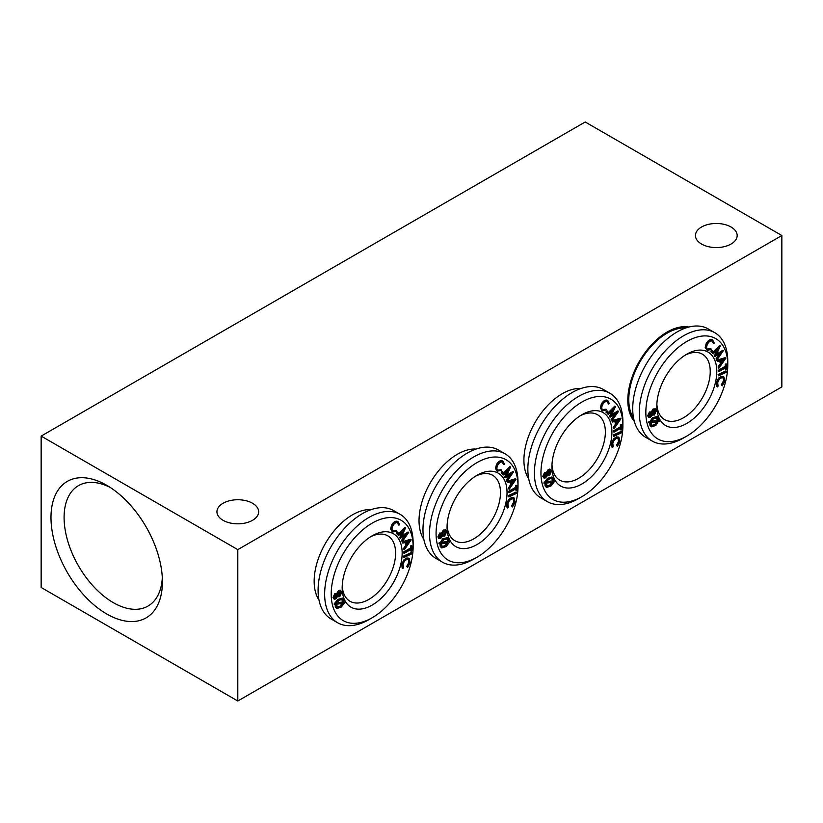 <?xml version="1.0" encoding="UTF-8"?>
<svg xmlns="http://www.w3.org/2000/svg" width="823" height="823" viewBox="0 0 823 823"><rect width="100%" height="100%" fill="white"/><g stroke="black" fill="none" stroke-linecap="round" stroke-linejoin="round"><path stroke-width="1.23" d="M648.308 416.191L650.108 412.333L651.878 412.385L653.75 409.36L655.396 408.897L656.456 410.554L654.378 415.049L652.125 414.874L650.571 417.282L649.008 417.518L647.65 415.81L649.46 411.953L651.23 412.004L653.102 408.99L655.334 408.866M651.991 414.967L652.649 415.337L652.125 414.874M650.108 412.333L649.46 411.953M613.865 435.429L621.622 431.849L621.54 432.785L613.793 436.375L613.207 435.048L620.964 431.468L621.622 431.849M368.889 619.647L372.171 617.754L368.889 619.647A62.569 36.13 -60 0 1 337.605 622.744L331.052 618.958A62.569 36.13 -60 0 1 331.052 546.709A62.569 36.13 -60 0 1 393.62 510.579L400.184 514.365A62.569 36.13 -60 0 1 413.136 543.005L413.136 546.791A57.939 33.455 -60 0 1 372.171 617.754A57.939 33.455 -60 0 1 331.206 594.103A57.939 33.455 -60 0 1 372.171 523.14A57.939 33.455 -60 0 1 413.136 546.791M406.459 542.048L407.015 544.754L409.525 541.123L406.459 542.048M440.83 546.719L440.737 543.756L439.605 543.941L439.852 543.005L441.015 542.841L443.319 539.199L447.63 537.81L448.586 539.044L448.72 541.76L449.986 541.575L446.128 546.544L441.786 547.953L440.171 546.338L440.079 543.375M340.434 590.297L341.823 592.2L339.745 596.706L337.492 596.521L335.938 598.938L334.375 599.165L333.675 597.848L335.475 593.98L337.245 594.031L339.117 591.017L340.701 590.513M508.943 488.481L511.217 485.169L510.527 481.743L507.75 482.576L507.565 481.692L516.042 479.336L509.118 489.335L508.295 488.101L510.569 484.788L509.982 481.908M511.217 485.169L510.569 484.788M439.472 537.388L441.128 534.055M439.307 536.812L440.737 537.532L441.93 534.94L440.408 534.302L439.307 536.812L440.089 537.152M721.092 360.392L721.648 363.108L724.158 359.476L721.092 360.392M723.335 350.732L717.039 359.867L716.679 359.291L721.236 352.861L714.93 356.513L718.582 348.51L713.263 353.849L712.913 353.293L720.32 345.917L716.216 355.114L723.335 350.732L722.676 350.361L716.71 354.024M725.896 369.63L725.896 367.614L718.839 371.667L718.839 370.741L725.907 366.698L725.248 366.317L725.248 364.291L726.009 363.848L726.668 364.229L726.658 369.198L725.238 369.26L725.238 367.994M725.907 366.698L725.907 364.671L725.248 364.291M547.367 501.639L540.804 497.853A62.569 36.13 -60 0 1 540.804 425.604A62.569 36.13 -60 0 1 603.382 389.474L609.936 393.26A62.569 36.13 -60 0 1 622.898 421.911L622.898 425.686A57.939 33.455 -60 0 1 581.923 496.65L578.651 498.543A62.569 36.13 -60 0 1 547.367 501.639A62.569 36.13 -60 0 1 547.367 429.39A62.569 36.13 -60 0 1 609.936 393.26M578.651 498.543L581.923 496.65A57.939 33.455 -60 0 1 540.958 472.999A57.939 33.455 -60 0 1 581.923 402.036A57.939 33.455 -60 0 1 622.898 425.686M706.762 349.95L705.188 347.316L706.196 343.53C708.006 340.424 709.94 339.127 712.018 339.662L712.697 340.043M706.813 349.97L705.188 347.316M701.556 244.04A20.853 12.047 0 0 0 724.281 246.653A20.853 12.047 0 0 0 737.161 235.522A20.853 12.047 0 0 0 716.298 223.486A20.853 12.047 0 0 0 695.445 235.522A20.853 12.047 0 0 0 701.556 244.04M509.118 489.335L508.295 488.101M511.68 483.183L513.243 480.92M511.896 484.202L514.396 480.581L511.34 481.496L511.896 484.202M686.804 423.423A42.405 24.484 -60 0 1 656.816 406.109A42.405 24.484 -60 0 1 686.804 354.168A42.405 24.484 -60 0 1 716.792 371.482A42.405 24.484 -60 0 1 686.804 423.423M685.117 355.197A37.776 21.809 -60 0 1 702.41 354.188A37.776 21.809 -60 0 1 708.202 384.454A37.776 21.809 -60 0 1 683.522 417.745A37.776 21.809 -60 0 1 664.645 419.617A37.776 21.809 -60 0 1 656.867 404.134M683.522 437.99A62.569 36.13 -60 0 1 652.238 441.087A62.569 36.13 -60 0 1 652.238 368.838A62.569 36.13 -60 0 1 714.817 332.708A62.569 36.13 -60 0 1 727.769 361.359L727.769 365.145A57.939 33.455 -60 0 1 686.804 436.097L683.522 437.99A62.569 36.13 -60 0 0 683.532 437.99L686.804 436.097A57.939 33.455 -60 0 1 645.839 412.446A57.939 33.455 -60 0 1 686.804 341.483A57.939 33.455 -60 0 1 727.769 365.145M335.475 593.98L334.827 593.609L336.597 593.661L338.469 590.636L340.105 590.173M337.245 594.031L336.576 593.64M411.788 553.889L404.031 557.469L403.383 557.089L403.455 556.153L411.212 552.572L411.788 553.889M600.965 408.239L601.973 404.463C603.784 401.346 605.718 400.06 607.796 400.595L609.38 403.651L608.609 404.072L607.323 401.562C605.605 401.161 604.02 402.241 602.559 404.782C601.387 407.467 601.562 409.196 603.094 409.988L606.026 409.175L606.201 409.936L602.59 410.903L600.306 407.869L601.315 404.083C603.125 400.966 605.07 399.68 607.148 400.215L607.816 400.595M601.973 404.463L601.315 404.083M397.262 533.15L396.347 533.582L396.439 532.46L397.355 532.028L396.439 532.46L398.013 532.409L397.921 533.53L396.347 533.582L397.262 533.15M397.921 533.53L396.995 533.962L397.098 532.841L398.013 532.409M552.861 481.311L551.955 478.214L548.468 479.367L546.657 482.175L552.861 481.311L551.605 478.07M718.88 368.231L718.705 367.387L720.979 364.064L720.279 360.639L717.502 361.482L717.317 360.597L725.804 358.231L718.88 368.231L718.047 367.007L720.32 363.684L719.734 360.803M340.979 606.366L342.852 603.352L336.617 604.216L337.42 607.508L340.979 606.366L340.321 605.985L342.203 602.971M544.476 483.389L548.2 478.647L552.511 477.258L553.457 478.492L553.601 481.208L554.867 481.033L550.999 486.002L546.667 487.401L545.7 486.167L545.608 483.204L543.828 483.008L547.542 478.266L552.151 477.103M546.894 486.187L550.073 484.881L551.955 481.866M497.709 471.456L496.084 468.791L497.092 465.005C498.903 461.898 500.847 460.613 502.925 461.137L504.509 464.203L503.727 464.614L502.442 462.115C500.734 461.713 499.149 462.793 497.689 465.334C496.506 468.02 496.681 469.748 498.213 470.54L501.145 469.717L501.32 470.489L496.999 471.054M543.818 477.803L542.779 476.363L544.579 472.505L546.349 472.556L548.221 469.532L549.857 469.069L551.575 471.095L549.497 475.601L547.244 475.427L545.7 477.834L544.126 478.07L543.427 476.743L545.238 472.886L547.007 472.937L548.879 469.912L550.453 469.408M547.12 475.509L547.768 475.889L547.244 475.427M507.565 481.692L506.906 481.311L515.352 478.76L516.011 479.14M715.022 356.657L714.282 356.133L717.049 350.053M714.93 356.513L714.282 356.133M607.734 414.02L607.384 413.465L614.781 406.089L615.491 406.572L611.335 415.666L618.515 411.387L612.158 420.419L611.798 419.843L616.365 413.413L610.059 417.066L613.701 409.062L608.392 414.401L607.734 414.02M608.392 414.401L607.384 413.465M438.556 537.296L440.356 533.438L442.126 533.489L443.998 530.465L445.644 530.002L446.694 531.648L444.615 536.154L442.373 535.979L440.819 538.386L439.256 538.623L437.898 536.915L439.698 533.057L441.467 533.109L443.34 530.084L445.582 529.961M339.117 591.017L338.469 590.636M397.91 532.358L397.355 532.028M550.731 485.261L552.614 482.247L546.369 483.122L547.172 486.403L550.731 485.261L550.073 484.881M713.263 353.849L712.255 352.913L719.662 345.547L720.32 345.917M337.605 622.744A62.569 36.13 -60 0 1 337.605 550.494A62.569 36.13 -60 0 1 400.184 514.365M372.171 605.07A42.405 24.484 -60 0 1 342.183 587.756A42.405 24.484 -60 0 1 372.171 535.814A42.405 24.484 -60 0 1 402.159 553.128A42.405 24.484 -60 0 1 372.171 605.07M370.484 536.843A37.776 21.809 -60 0 1 387.777 535.835A37.776 21.809 -60 0 1 393.569 566.111A37.776 21.809 -60 0 1 368.889 599.401A37.776 21.809 -60 0 1 350.001 601.263A37.776 21.809 -60 0 1 342.234 585.781M334.591 597.94L336.401 595.111L337.06 595.492L335.527 594.854L334.426 597.354L335.866 598.074L337.06 595.492L336.628 594.69M652.238 441.087L645.685 437.311A62.569 36.13 -60 0 1 645.685 365.052A62.569 36.13 -60 0 1 708.253 328.933L714.817 332.708M334.066 598.907L333.017 597.467L334.827 593.609M333.675 597.848L333.017 597.467M516.144 487.792L516.155 485.765L516.916 485.333L516.895 490.302L516.134 490.734L516.144 488.718L509.077 492.761L509.087 491.845L516.144 487.792L515.486 487.411L515.496 485.395L516.916 485.333M546.328 472.536L547.007 472.937M544.342 476.836L546.153 474.007L546.811 474.387L545.289 473.76L544.188 476.26L545.618 476.98L546.811 474.387L546.379 473.595M544.188 476.26L544.96 476.599M547.511 473.883L548.046 474.933L549.445 474.737L550.844 471.6L550.33 470.54L548.972 470.746L547.511 473.883M649.224 416.284L650.88 412.951M649.059 415.708L650.499 416.428L651.693 413.835L650.17 413.208L649.059 415.708L649.841 416.047M442.013 546.739L445.202 545.433L447.074 542.419M408.702 532.388L402.406 541.513L402.046 540.937L406.603 534.508L400.389 538.314L403.949 530.166L398.63 535.506L398.281 534.94L405.677 527.574L401.583 536.771L408.702 532.388L408.043 532.008L402.077 535.68M512.235 506.258L514.324 502.411L513.531 498.985L512.101 498.841C510.044 499.551 508.655 501.248 507.914 503.954L508.357 507.153L507.74 508.038L507.225 504.057L509.458 499.654L512.4 497.781L514.097 497.936L515.064 502.236L512.513 506.937L511.587 505.878L513.675 502.04L513.182 498.831M514.324 502.411L513.675 502.04M543.427 476.743L542.779 476.363M404.031 557.469L403.455 556.153M404.114 556.533L411.86 552.953M398.857 525.167L397.56 522.667C395.853 522.266 394.268 523.346 392.808 525.887C391.625 528.572 391.799 530.3 393.332 531.092L396.264 530.269L396.439 531.041L392.828 531.997L391.213 529.343L392.221 525.558C394.022 522.451 395.966 521.165 398.044 521.689L399.628 524.755L398.857 525.167L396.912 522.286M581.923 483.975A42.405 24.484 -60 0 1 551.935 466.662A42.405 24.484 -60 0 1 581.923 414.72A42.405 24.484 -60 0 1 611.911 432.034A42.405 24.484 -60 0 1 581.923 483.975M580.236 415.749A37.776 21.809 -60 0 1 597.539 414.741A37.776 21.809 -60 0 1 603.331 445.006A37.776 21.809 -60 0 1 578.651 478.297A37.776 21.809 -60 0 1 559.763 480.169A37.776 21.809 -60 0 1 551.986 464.686M337.132 607.292L340.321 605.985M405.677 527.574L405.029 527.193L397.622 534.569L398.63 535.506M717.317 360.597L716.668 360.217L725.104 357.666L725.763 358.046M651.209 411.994L651.878 412.385M651.034 413.455L651.693 413.835L651.26 413.043M652.392 413.331L652.927 414.381L654.316 414.185L655.715 411.047L655.201 409.988L653.853 410.204L652.392 413.331M621.026 427.24L621.036 425.224L621.787 424.781L621.777 429.75L621.015 430.182L621.026 428.166L613.958 432.219L613.958 431.293L621.026 427.24L620.367 426.87L620.377 424.843L621.787 424.781M616.561 422.631L618.124 420.368M616.766 423.65L619.277 420.028L616.211 420.944L616.766 423.65M651.25 422.569L652.053 425.851L655.612 424.709L657.484 421.695L651.25 422.569M654.316 414.185L653.668 413.804L654.82 409.875M655.715 411.047L655.067 410.667M507.74 508.038L507.081 507.657L506.567 503.676L508.799 499.273L511.741 497.401L513.747 497.792M507.225 504.057L506.567 503.676M509.077 492.761L508.429 491.465L515.486 487.411M509.087 491.845L508.429 491.465M613.793 436.375L613.207 435.048M442.486 562.191L435.933 558.405A62.569 36.13 -60 0 1 435.933 486.156A62.569 36.13 -60 0 1 498.501 450.027L505.055 453.812A62.569 36.13 -60 0 1 518.017 482.453L518.017 486.239A57.939 33.455 -60 0 1 477.052 557.202L473.77 559.095A62.569 36.13 -60 0 1 442.486 562.191A62.569 36.13 -60 0 1 442.486 489.942A62.569 36.13 -60 0 1 505.055 453.812M612.61 447.486L612.106 443.504L614.339 439.101L617.281 437.229L618.968 437.394L619.945 441.684L617.394 446.385L619.205 441.869L618.412 438.433L616.972 438.289C614.925 438.998 613.536 440.696 612.796 443.402L613.238 446.601L612.61 447.486L611.962 447.105L611.448 443.124L613.68 438.721L616.622 436.848L618.629 437.239M685.95 327.904A54.225 31.305 120 0 0 666.959 333.058A54.225 31.305 120 0 0 633.648 418.496M633.607 418.269A54.225 31.305 -60 0 1 640.027 361.781A54.225 31.305 -60 0 1 685.734 327.976M608.609 404.072L606.664 401.182M509.458 499.654L508.799 499.273M512.4 497.781L511.741 497.401M334.724 604.483L338.438 599.751L342.759 598.362L343.705 599.586L343.839 602.313L345.104 602.127L341.247 607.096L336.905 608.506L335.949 607.271L335.856 604.308L334.066 604.113L337.79 599.37L342.399 598.198M653.75 409.36L653.102 408.99M441.509 534.148L441.93 534.94L441.282 534.559M547.768 474.676L548.787 474.357L549.949 470.427M549.445 474.737L548.787 474.357M237.796 701.011L781.85 386.903L781.85 235.522L585.204 121.989L41.15 436.097L41.15 587.478L237.796 701.011L237.796 549.63L41.15 436.097M650.767 421.736L653.071 418.094L657.392 416.705L658.338 417.94L658.472 420.656L659.748 420.481L659.501 421.417L658.225 421.592L655.88 425.45L651.538 426.849L650.582 425.614L650.489 422.662L649.357 422.837L649.604 421.901L650.767 421.736L650.119 421.355L652.423 417.714L657.032 416.551M653.071 418.094L652.423 417.714M404.247 549.887L404.072 549.034L406.346 545.721L405.646 542.295L402.869 543.129L402.684 542.244L411.171 539.888L404.247 549.887L403.414 548.653L405.688 545.34L405.101 542.46M404.072 549.034L403.414 548.653M705.846 347.697L706.854 343.911C708.654 340.794 710.599 339.508 712.677 340.043L714.261 343.098L713.49 343.52L711.545 340.629M528.726 478.821A54.225 31.305 -60 0 1 535.145 422.333A54.225 31.305 -60 0 1 580.853 388.528M717.491 386.933L716.977 382.952L719.209 378.549L722.152 376.677L723.849 376.841L724.816 381.131L722.265 385.833L724.086 381.316L723.283 377.88L721.853 377.736C719.806 378.446 718.407 380.154 717.677 382.849L718.109 386.049L717.491 386.933L716.833 386.553L716.329 382.572L718.561 378.169L721.504 376.296L723.499 376.687M713.49 343.52L712.193 341.01C710.486 340.619 708.901 341.689 707.441 344.24C706.257 346.915 706.432 348.654 707.975 349.436L707.41 349.106M718.705 367.387L718.047 367.007M720.979 364.064L720.32 363.684M617.394 446.385L616.458 445.325L618.546 441.488L618.052 438.278M617.116 445.706L616.458 445.325M546.379 487.195L545.042 485.786L544.96 482.834M545.7 486.167L545.042 485.786M651.734 421.129L657.083 420.378L656.476 417.518M318.964 599.926A54.225 31.305 -60 0 1 325.394 543.437A54.225 31.305 -60 0 1 371.101 509.632M602.436 409.607L606.026 409.175M601.88 410.502L602.59 410.903M601.932 410.523L600.306 407.869M606.098 412.477L606.191 411.366L607.765 411.315L607.672 412.426L606.098 412.477M611.839 414.576L617.806 410.903L618.454 411.284M612.158 420.419L611.139 419.463L614.73 414.401M610.152 417.21L609.401 416.685L612.178 410.605M613.999 428.783L613.824 427.929L616.098 424.617L615.398 421.191L612.621 422.024L611.787 420.769L620.233 418.218L620.923 418.784L613.999 428.783L613.166 427.559L615.439 424.236L614.853 421.355M553.673 480.725L554.867 481.033M613.958 432.219L613.31 430.913L620.367 426.87M621.015 430.182L620.367 428.546M607.672 412.426L606.757 412.858L606.849 411.737L607.765 411.315M473.77 559.095L477.052 557.202A57.939 33.455 -60 0 1 436.077 533.551A57.939 33.455 -60 0 1 477.052 462.588A57.939 33.455 -60 0 1 518.017 486.239M443.319 539.199L442.661 538.818L447.28 537.656M718.839 370.741L718.181 370.36L725.248 366.317M718.746 374.877L726.493 371.296L726.421 372.243L718.664 375.823L718.088 374.506L725.845 370.916L726.493 371.296M659.748 420.481L658.554 420.172M400.389 538.314L399.649 537.779L402.416 531.699M400.297 538.16L399.649 537.779M513.583 471.836L507.287 480.971L506.917 480.395L511.484 473.955L505.271 477.762L508.83 469.614L503.511 474.953L503.162 474.387L510.558 467.022L506.464 476.219L513.583 471.836L512.924 471.456L506.958 475.128M411.263 551.287L411.263 549.27L404.206 553.313L403.548 552.933L403.548 552.017L410.615 547.964L410.615 545.937L411.377 545.505L412.035 545.886L412.025 550.844L410.605 550.906L410.605 549.641M404.206 553.313L403.548 552.017M445.85 545.814L447.733 542.799L441.488 543.664L442.301 546.956L445.85 545.814L445.202 545.433M337.101 602.786L342.45 602.025L341.843 599.165M402.684 542.244L402.036 541.863L410.471 539.312L411.13 539.693M612.621 422.024L612.446 421.139L620.881 418.588M707.657 349.281L710.897 348.623L711.082 349.384L707.461 350.351M407.632 567.489L409.453 562.963L408.65 559.527L407.22 559.393C405.173 560.093 403.774 561.8 403.044 564.506L403.476 567.705L402.859 568.59L402.344 564.609L404.577 560.206L407.519 558.333L409.216 558.488L410.183 562.788L407.632 567.489L406.706 566.43L408.794 562.593L408.301 559.383M407.364 566.81L406.706 566.43M508.254 496.547L508.336 495.6L516.083 492.02L516.741 492.401L516.659 493.337L508.912 496.917L508.254 496.547M508.912 496.917L508.336 495.6M546.853 481.681L552.202 480.93M608.032 413.846L615.439 406.469M712.913 353.293L712.255 352.913M497.051 471.075L495.436 468.41L496.444 464.635C498.244 461.518 500.189 460.232 502.267 460.767L502.935 461.147M496.084 468.791L495.436 468.41M688.861 327.04A55.625 32.107 120 0 0 667.144 332.029L667.144 332.029A55.625 32.107 120 0 0 627.815 400.143A55.625 32.107 120 0 0 634.358 421.458M667.072 332.07A55.419 31.994 -60 0 1 688.553 327.122M634.266 421.139A55.419 31.994 -60 0 1 627.815 400.06M657.731 420.759L656.826 417.662L653.349 418.825L651.528 421.633L657.083 420.378M497.092 465.005L496.444 464.635M611.798 419.843L611.139 419.463M442.239 536.061L442.897 536.442L442.373 535.979M607.672 411.253L607.117 410.934M337.358 596.613L338.016 596.994L337.492 596.521M334.426 597.354L335.208 597.704M337.759 594.988L338.294 596.027L339.683 595.831L341.082 592.704L340.568 591.634L339.22 591.85L337.759 594.988M445.963 532.152L445.449 531.082L444.091 531.298L442.63 534.436L443.165 535.475L444.564 535.289L445.963 532.152L445.068 530.969M106.702 485.292L106.702 485.292A78.792 45.491 60 0 1 162.419 581.799A78.792 45.491 60 0 1 106.702 613.968A78.792 45.491 60 0 1 50.985 517.461A78.792 45.491 60 0 1 106.702 485.292M162.316 577.839A69.523 40.142 60 0 1 148.017 606.057A69.523 40.142 60 0 1 78.494 565.915A69.523 40.142 60 0 1 78.494 485.632A69.523 40.142 60 0 1 110.076 487.37M619.205 441.869L618.546 441.488M724.086 381.316L722.933 377.726M612.106 443.504L611.448 443.124M614.339 439.101L613.68 438.721M475.365 476.291A37.776 21.809 -60 0 1 492.658 475.293A37.776 21.809 -60 0 1 498.45 505.559A37.776 21.809 -60 0 1 473.77 538.849A37.776 21.809 -60 0 1 454.882 540.721A37.776 21.809 -60 0 1 447.105 525.239M404.206 552.398L411.274 548.344L410.615 547.964M411.274 548.344L411.274 546.318L410.615 545.937M442.887 535.228L443.906 534.909L445.305 531.771M444.564 535.289L443.906 534.909M252.548 503.275A20.853 12.047 180 0 1 258.659 511.783A20.853 12.047 180 0 1 237.796 523.829A20.853 12.047 180 0 1 216.943 511.783A20.853 12.047 180 0 1 229.812 500.662A20.853 12.047 180 0 1 252.548 503.275M651.25 426.643L649.923 425.244L649.831 422.281M650.582 425.614L649.923 425.244M406.346 545.721L405.688 545.34M503.727 464.614L501.783 461.734M343.921 601.829L345.104 602.127M237.796 549.63L781.85 235.522M516.134 490.734L515.486 489.099M502.802 472.978L501.217 473.03L501.32 471.908L502.894 471.857L502.802 472.978L501.876 473.41L501.968 472.289L502.894 471.857M706.854 343.911L706.196 343.53M411.274 546.318L412.035 545.886M548.879 469.912L548.221 469.532M443.998 530.465L443.34 530.084M722.265 385.833L721.339 384.773L723.427 380.936M721.997 385.154L721.339 384.773M438.947 538.355L437.898 536.915M441.776 542.727L447.979 541.853L447.877 539.775L447.074 538.767L443.587 539.919L441.776 542.727M402.859 568.59L402.2 568.209L401.696 564.228L403.918 559.825L406.871 557.953L408.866 558.333M402.344 564.609L401.696 564.228M616.098 424.617L615.439 424.236M657.628 418.67L656.97 418.29M501.32 471.908L502.236 471.486L501.32 471.908M502.791 471.805L502.236 471.486M722.152 376.677L721.504 376.296M707.317 349.055L710.897 348.623M712.553 351.874L710.979 351.925L711.895 351.493L710.979 351.925L711.072 350.814L711.988 350.382L711.072 350.814L712.646 350.763L712.553 351.874L711.638 352.306L711.73 351.195L712.646 350.763M717.039 359.867L716.02 358.91L719.611 353.859M717.502 361.482L716.668 360.217M648.699 417.251L647.65 415.81M649.357 422.837L648.699 422.456L648.956 421.52L650.119 421.355M718.664 375.823L718.088 374.506M718.839 371.667L718.181 370.36M725.907 364.671L726.668 364.229M505.178 477.607L504.52 477.237L507.297 471.147M343.098 602.405L342.193 599.319L338.716 600.471L336.895 603.28L342.45 602.025M342.996 600.327L342.337 599.946M441.015 542.841L440.356 542.46L442.661 538.818M544.733 482.453L544.075 482.072M545.896 482.288L545.238 481.908M516.155 485.765L515.496 485.395M548.2 478.647L547.542 478.266M613.824 427.929L613.166 427.559M391.213 529.343L390.555 528.963L391.563 525.177C393.373 522.07 395.307 520.784 397.386 521.319L398.065 521.7M392.221 525.558L391.563 525.177M507.75 482.576L506.906 481.311M510.558 467.022L509.9 466.641L502.503 474.017L503.511 474.953M652.649 414.123L653.668 413.804M409.453 562.963L408.794 562.593M716.977 382.952L716.329 382.572M719.209 378.549L718.561 378.169M335.949 607.271L335.29 606.89L335.198 603.928M441.457 533.088L442.126 533.489M550.844 471.6L550.186 471.219M612.446 421.139L611.787 420.769M507.287 480.971L506.268 480.015L509.849 474.953M506.917 480.395L506.268 480.015M721.442 362.079L722.995 359.826M392.129 531.607L392.828 531.997M392.18 531.627L390.555 528.963M338.438 599.751L337.79 599.37M339.683 595.831L339.035 595.461L340.187 591.521M341.082 592.704L340.434 592.323M447.979 541.853L446.724 538.623M447.877 539.775L447.218 539.394M406.809 543.736L408.362 541.472M508.995 495.981L516.741 492.401M617.281 437.229L616.622 436.848M655.612 424.709L654.954 424.339L656.836 421.325M402.406 541.513L401.387 540.567L404.978 535.506M402.046 540.937L401.387 540.567M621.036 425.224L620.377 424.843M552.747 479.223L552.099 478.842M439.852 543.005L439.194 542.624L440.356 542.46M545.238 472.886L544.579 472.505M651.765 425.635L654.954 424.339M613.958 431.293L613.31 430.913M392.684 530.712L396.264 530.269M402.869 543.129L402.036 541.863M336.617 608.3L335.29 606.89M712.543 350.701L711.988 350.382M610.059 417.066L609.401 416.685M441.982 542.234L447.321 541.483M716.679 359.291L716.02 358.91M512.513 506.937L511.587 505.878M502.143 472.597L501.217 473.03L502.143 472.597M439.605 543.941L438.947 543.561L439.194 542.624M505.271 477.762L504.52 477.237M441.498 547.748L440.171 546.338M334.971 603.557L334.323 603.177M336.134 603.393L335.486 603.012M448.792 541.277L449.986 541.575M649.604 421.901L648.956 421.52M497.555 470.159L501.145 469.717M503.162 474.387L502.503 474.017M440.356 533.438L439.698 533.057M398.281 534.94L397.622 534.569M404.577 560.206L403.918 559.825M407.519 558.333L406.871 557.953M423.845 539.374A54.225 31.305 -60 0 1 430.264 482.885A54.225 31.305 -60 0 1 475.972 449.08M338.016 595.78L339.035 595.461M477.052 544.528A42.405 24.484 -60 0 1 447.064 527.204A42.405 24.484 -60 0 1 477.052 475.272A42.405 24.484 -60 0 1 507.04 492.576A42.405 24.484 -60 0 1 477.052 544.528M396.398 533.623L397.056 533.993M397.303 531.997L397.962 532.378M333.716 598.794L334.375 599.165M543.478 477.69L544.126 478.07M546.009 487.021L546.667 487.401M446.982 537.429L447.63 537.81M607.055 410.893L607.713 411.274M656.733 416.335L657.392 416.705M650.89 426.468L651.538 426.849M438.597 538.242L439.256 538.623M502.184 471.445L502.832 471.826M723.191 376.461L723.849 376.841M551.852 476.877L552.511 477.258M342.101 597.982L342.759 598.362M618.32 437.013L618.968 437.394M501.279 473.071L501.937 473.441M441.128 547.573L441.786 547.953M711.936 350.341L712.595 350.721M336.257 608.125L336.905 608.506M606.16 412.518L606.808 412.899M648.349 417.138L649.008 417.518M711.031 351.966L711.689 352.347M513.439 497.565L514.097 497.936M408.558 558.117L409.216 558.488"/></g></svg>
